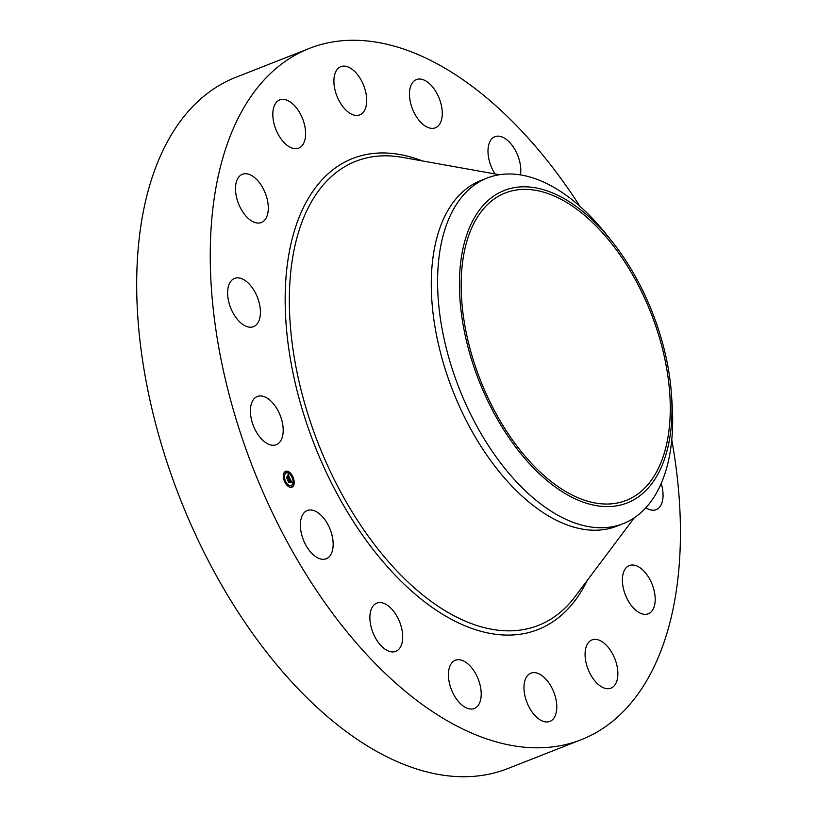 <?xml version="1.0" encoding="UTF-8"?>
<svg xmlns="http://www.w3.org/2000/svg" width="817" height="817" viewBox="0 0 817 817"><rect width="100%" height="100%" fill="white"/><g stroke="black" fill="none" stroke-linecap="round" stroke-linejoin="round"><path stroke-width="1.23" d="M283.203 430.508A25.909 14.379 -111.5 0 1 276.279 444.724A25.909 14.379 -111.5 0 1 259.193 436.258A25.909 14.379 -111.5 0 1 250.4 410.716A25.909 14.379 -111.5 0 1 257.314 396.49A25.909 14.379 -111.5 0 1 274.41 404.966A25.909 14.379 -111.5 0 1 283.203 430.508M671.758 439.781A371.408 206.078 -111.5 0 1 581.255 739.691L507.694 768.613A371.408 206.078 -111.5 0 1 369.223 747.055A371.408 206.078 -111.5 0 1 147.417 388.034A371.408 206.078 -111.5 0 1 235.868 77.309L309.429 48.387A371.408 206.078 -111.5 0 1 447.9 69.945A371.408 206.078 -111.5 0 1 579.958 206.333M581.255 739.691A371.408 206.078 -111.5 0 1 442.794 718.133A371.408 206.078 -111.5 0 1 220.978 359.102A371.408 206.078 -111.5 0 1 309.429 48.387M671.462 394.356L672.095 403.567A185.704 103.034 -111.5 0 1 653.345 498.104A185.704 103.034 -111.5 0 1 623.105 523.687L616.784 526.168A185.704 103.034 -111.5 0 1 547.543 515.394A185.704 103.034 -111.5 0 1 436.646 335.879A185.704 103.034 -111.5 0 1 480.866 180.526L487.187 178.035A185.704 103.034 -111.5 0 1 556.418 188.819A185.704 103.034 -111.5 0 1 604.876 232.62L610.687 239.79A167.904 93.158 -111.5 0 1 671.462 394.356A167.904 93.158 -111.5 0 1 654.509 479.824A167.904 93.158 -111.5 0 1 507.337 435.338A167.904 93.158 -111.5 0 1 476.934 213.574A167.904 93.158 -111.5 0 1 610.687 239.79M623.105 523.687A185.704 103.034 -111.5 0 1 553.865 512.913A185.704 103.034 -111.5 0 1 451.392 366.302A185.704 103.034 -111.5 0 1 456.938 203.617A185.704 103.034 -111.5 0 1 487.187 178.035M566.855 202.565A165.187 91.647 -111.5 0 1 665.508 362.237A165.187 91.647 -111.5 0 1 626.169 500.433A165.187 91.647 -111.5 0 1 564.588 490.843A165.187 91.647 -111.5 0 1 465.935 331.171A165.187 91.647 -111.5 0 1 505.274 192.975A165.187 91.647 -111.5 0 1 566.855 202.565M661.178 483.49A25.909 14.379 -111.5 0 1 661.75 503.333A25.909 14.379 -111.5 0 1 656.143 509.655A25.909 14.379 -111.5 0 1 645.859 507.755M263.36 221.376A25.909 14.379 -111.5 0 1 261.379 222.51A25.909 14.379 -111.5 0 1 239.31 205.537A25.909 14.379 -111.5 0 1 240.423 175.41A25.909 14.379 -111.5 0 1 242.414 174.276A25.909 14.379 -111.5 0 1 264.483 191.249A25.909 14.379 -111.5 0 1 263.36 221.376M627.323 566.692A25.909 14.379 -111.5 0 1 629.315 565.568A25.909 14.379 -111.5 0 1 651.384 582.531A25.909 14.379 -111.5 0 1 650.261 612.668A25.909 14.379 -111.5 0 1 648.279 613.792A25.909 14.379 -111.5 0 1 626.2 596.829A25.909 14.379 -111.5 0 1 627.323 566.692M295.325 148.714A25.909 14.379 -111.5 0 1 274.818 126.441A25.909 14.379 -111.5 0 1 279.731 99.919A25.909 14.379 -111.5 0 1 283.111 99.357A25.909 14.379 -111.5 0 1 303.618 121.631A25.909 14.379 -111.5 0 1 298.695 148.153A25.909 14.379 -111.5 0 1 295.325 148.714M595.358 639.364A25.909 14.379 -111.5 0 1 615.865 661.637A25.909 14.379 -111.5 0 1 610.953 688.149A25.909 14.379 -111.5 0 1 607.582 688.721A25.909 14.379 -111.5 0 1 587.076 666.437A25.909 14.379 -111.5 0 1 591.988 639.925A25.909 14.379 -111.5 0 1 595.358 639.364M350.136 113.389A25.909 14.379 -111.5 0 1 334.653 88.348A25.909 14.379 -111.5 0 1 340.832 66.667A25.909 14.379 -111.5 0 1 350.493 68.168A25.909 14.379 -111.5 0 1 365.965 93.22A25.909 14.379 -111.5 0 1 359.797 114.901A25.909 14.379 -111.5 0 1 350.136 113.389M540.558 674.679A25.909 14.379 -111.5 0 1 556.03 699.73A25.909 14.379 -111.5 0 1 549.861 721.411A25.909 14.379 -111.5 0 1 540.2 719.9A25.909 14.379 -111.5 0 1 524.728 694.858A25.909 14.379 -111.5 0 1 530.897 673.177A25.909 14.379 -111.5 0 1 540.558 674.679M419.427 120.804A25.909 14.379 -111.5 0 1 409.562 96.518A25.909 14.379 -111.5 0 1 416.384 79.586A25.909 14.379 -111.5 0 1 432.305 86.592A25.909 14.379 -111.5 0 1 442.181 110.877A25.909 14.379 -111.5 0 1 435.349 127.809A25.909 14.379 -111.5 0 1 419.427 120.804M471.256 667.275A25.909 14.379 -111.5 0 1 481.121 691.56A25.909 14.379 -111.5 0 1 474.299 708.492A25.909 14.379 -111.5 0 1 458.378 701.476A25.909 14.379 -111.5 0 1 448.513 677.191A25.909 14.379 -111.5 0 1 455.335 660.259A25.909 14.379 -111.5 0 1 471.256 667.275M495.02 173.939A25.909 14.379 -111.5 0 1 492.671 169.803A25.909 14.379 -111.5 0 1 494.908 136.705A25.909 14.379 -111.5 0 1 516.119 151.829A25.909 14.379 -111.5 0 1 520.449 174.889M398.012 618.265A25.909 14.379 -111.5 0 1 395.775 651.374A25.909 14.379 -111.5 0 1 374.574 636.249A25.909 14.379 -111.5 0 1 376.811 603.14A25.909 14.379 -111.5 0 1 398.012 618.265M331.978 535.125A25.909 14.379 -111.5 0 1 326.238 558.757A25.909 14.379 -111.5 0 1 301.544 534.144A25.909 14.379 -111.5 0 1 307.274 510.523A25.909 14.379 -111.5 0 1 331.978 535.125M259.101 320.335A25.909 14.379 -111.5 0 1 253.505 326.647A25.909 14.379 -111.5 0 1 233.723 314.157A25.909 14.379 -111.5 0 1 228.944 284.735A25.909 14.379 -111.5 0 1 234.54 278.423A25.909 14.379 -111.5 0 1 254.322 290.913A25.909 14.379 -111.5 0 1 259.101 320.335M292.2 487.075A8.548 4.749 -111.5 0 1 291.904 487.218A8.548 4.749 -111.5 0 1 284.469 481.274A8.548 4.749 -111.5 0 1 285.347 471.44A8.548 4.749 -111.5 0 1 285.644 471.307A8.548 4.749 -111.5 0 1 293.078 477.251A8.548 4.749 -111.5 0 1 292.2 487.075M291.465 485.421A6.74 3.738 -111.5 0 1 291.24 485.533A6.74 3.738 -111.5 0 1 285.378 480.845A6.74 3.738 -111.5 0 1 286.073 473.104A6.74 3.738 -111.5 0 1 286.307 472.992A6.74 3.738 -111.5 0 1 292.159 477.679A6.74 3.738 -111.5 0 1 291.465 485.421M289.984 478.568L289.249 478.384L289.116 476.975L287.094 478.527L286.41 476.965L288.656 476.331L287.88 475.504L288.789 476.26L287.86 475.3L288.217 474.493L289.984 478.568M289.953 478.833L289.228 478.558L289.953 478.833M289.31 478.037L289.075 477.291L287.124 479.017L286.369 477.169L287.094 478.803L289.075 477.159L289.31 478.037M291.72 482.438L290.923 482.183L290.515 480.12L289.657 480.59L290.505 480.386L290.934 481.907L290.495 480.498L289.78 480.886L290.556 481.775L289.79 482.193L289.504 480.672L288.534 481.744L287.798 480.059L288.278 480.488L288.769 479.569L289.198 479.988L288.799 479.375L289.351 479.906L290.158 478.895L291.72 482.438M289.81 482.49L290.597 481.959L289.81 482.49M289.473 481.05L288.554 482.296L287.707 480.202L288.524 482.081L289.484 480.937L289.78 481.754L289.473 481.05L288.626 481.448M292.721 477.7L292.323 476.74L292.721 477.7M292.037 486.728L291.638 485.768M293.793 483.235L293.395 482.275L293.793 483.235M285.235 481.775L284.837 480.815L284.765 481.948M288.493 486.115L288.095 485.165L288.493 486.115M285.501 471.797L285.899 472.757L285.501 471.797M288.656 473.288L289.065 472.389L289.463 473.349L289.044 472.4A8.548 4.749 68.5 0 0 285.439 471.389M283.744 475.29L284.142 476.24L283.376 475.433M289.504 480.672L288.319 481.254M290.546 480.488L289.606 480.917M289.657 480.59L290.515 480.12M289.984 479.559L290.27 480.212M288.575 476.372L288.881 477.067M289.116 476.975L287.114 478.016M289.075 477.291L287.155 478.272M291.7 487.289A8.548 4.749 68.5 0 0 291.792 487.238A8.548 4.749 68.5 0 0 293.763 483.245L293.395 483.388M293.783 482.51A8.548 4.749 68.5 0 0 292.772 477.649M292.374 476.73A8.548 4.749 68.5 0 0 289.524 472.767M286.113 473.084A6.74 3.738 68.5 0 0 285.899 473.145A6.74 3.738 68.5 0 0 285.674 473.257A6.74 3.738 68.5 0 0 284.214 475.637M284.132 476.25A6.74 3.738 68.5 0 0 284.898 480.805M285.296 481.713A6.74 3.738 68.5 0 0 288.105 485.155L287.615 485.911M288.483 485.39A6.74 3.738 68.5 0 0 290.832 485.686A6.74 3.738 68.5 0 0 291.036 485.594M285.133 471.94L285.899 472.757M283.356 476.168L284.142 476.24M634.298 517.794L575.127 596.563A249.359 138.349 -111.5 0 1 445.439 610.912A249.359 138.349 -111.5 0 1 290.852 331.467A249.359 138.349 -111.5 0 1 402.424 157.364L499.401 174.726M587.29 580.366A253.086 140.422 -111.5 0 1 443.6 614.874A253.086 140.422 -111.5 0 1 285.521 314.739A253.086 140.422 -111.5 0 1 422.358 160.929"/></g></svg>
